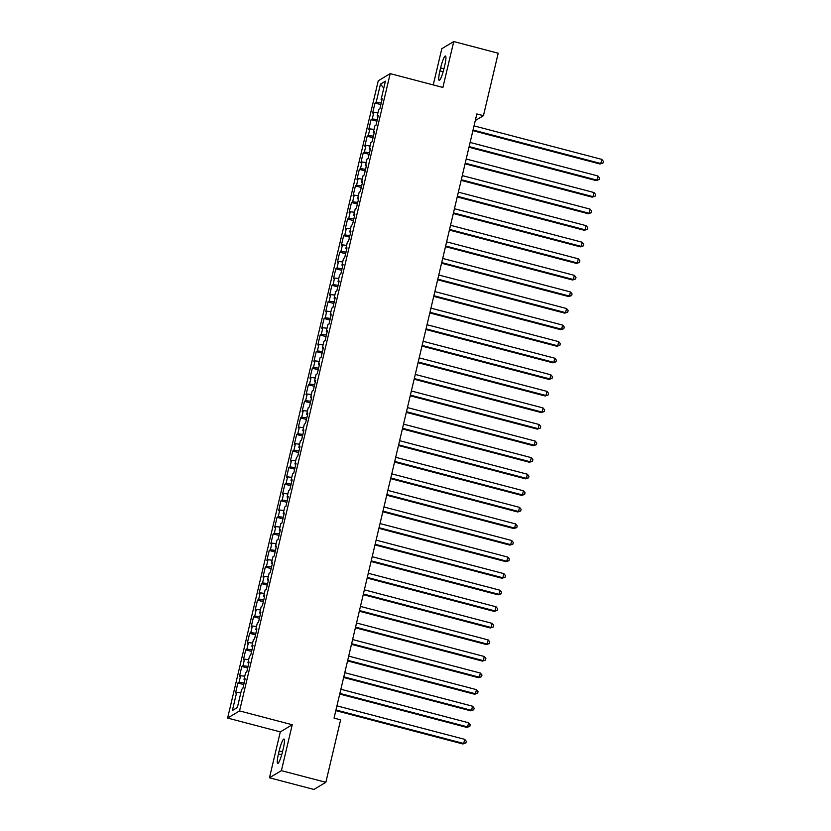 <?xml version="1.0" encoding="UTF-8"?>
<svg xmlns="http://www.w3.org/2000/svg" width="831" height="831" viewBox="0 0 831 831"><rect width="100%" height="100%" fill="white"/><g stroke="black" fill="none" stroke-linecap="round" stroke-linejoin="round"><path stroke-width="1.25" d="M269.462 777.785L281.397 770.649L292.242 724.746L280.307 731.893L269.462 777.785L313.921 789.45L325.856 782.303L340.627 719.833L334.041 718.109L476.849 113.951L483.445 115.686L498.205 53.215L453.747 41.55L441.812 48.697L433.242 84.918M280.307 731.893L227.611 718.067L378.261 80.773L390.196 73.627L239.546 710.921L227.611 718.067M383.766 88.148L380.453 84.149L376.142 102.379L374.999 103.065L372.641 113.006L373.794 112.32L372.226 118.947L371.083 119.633L368.725 129.584L369.878 128.898L368.31 135.526L367.167 136.211L364.809 146.152L365.962 145.467L364.394 152.094L363.24 152.779L360.893 162.72L362.036 162.035L360.477 168.662L359.324 169.347L356.977 179.288L358.119 178.603L356.561 185.23L355.408 185.915L353.061 195.856L354.203 195.171L352.635 201.808L351.492 202.494L349.145 212.435L350.287 211.749L348.719 218.376L347.576 219.062L345.229 229.003L346.371 228.317L344.803 234.944L343.66 235.63L341.312 245.571L342.455 244.885L340.887 251.513L339.744 252.198L337.396 262.139L338.539 261.453L336.971 268.081L335.828 268.766L333.48 278.717L334.623 278.032L333.054 284.659L331.912 285.345L329.554 295.285L330.707 294.6L329.138 301.227L327.996 301.913L325.638 311.854L326.791 311.168L325.222 317.795L324.08 318.481L321.722 328.422L322.864 327.736L321.306 334.363L320.153 335.049L317.806 344.99L318.948 344.304L317.39 350.931L316.237 351.617L313.889 361.568L315.032 360.883L313.464 367.51L312.321 368.195L309.973 378.136L311.116 377.451L309.548 384.078L308.405 384.763L306.057 394.704L307.2 394.019L305.631 400.646L304.489 401.331L302.141 411.272L303.284 410.587L301.715 417.214L300.573 417.9L298.225 427.84L299.368 427.155L297.799 433.792L296.657 434.478L294.309 444.419L295.452 443.733L293.883 450.36L292.741 451.046L290.393 460.987L291.536 460.301L289.967 466.929L288.824 467.614L286.466 477.555L287.619 476.869L286.051 483.497L284.908 484.182L282.55 494.123L283.703 493.437L282.135 500.065L280.982 500.75L278.634 510.701L279.777 510.016L278.219 516.643L277.066 517.329L274.718 527.27L275.861 526.584L274.303 533.211L273.15 533.897L270.802 543.838L271.945 543.152L270.376 549.779L269.234 550.465L266.886 560.406L268.029 559.72L266.46 566.347L265.318 567.033L262.97 576.974L264.113 576.288L262.544 582.926L261.401 583.611L259.054 593.552L260.196 592.867L258.628 599.494L257.485 600.179L255.138 610.12L256.28 609.435L254.712 616.062L253.569 616.747L251.222 626.688L252.364 626.003L250.796 632.63L249.653 633.315L247.295 643.256L248.448 642.571L246.88 649.198L245.737 649.884L243.379 659.835L244.532 659.149L242.964 665.776L241.821 666.462L239.463 676.403L240.616 675.717L239.048 682.344L237.895 683.03L235.547 692.971L236.69 692.285L240.845 692.784M380.453 84.149L385.418 81.178L381.107 99.408L381.99 99.824M237.354 707.524L232.389 710.515L237.354 707.545L241.665 689.315L242.808 688.629L245.155 678.688L244.013 679.374L245.581 672.746L246.724 672.061L249.071 662.11L247.929 662.795L249.497 656.168L250.64 655.482L252.988 645.542L251.845 646.227L253.413 639.6L254.556 638.914L256.904 628.974L255.761 629.659L257.33 623.032L258.472 622.346L260.83 612.405L259.677 613.091L261.246 606.464L262.388 605.778L264.746 595.837L263.593 596.523L265.162 589.885L266.304 589.2L268.662 579.259L267.509 579.945L269.078 573.317L270.231 572.632L272.578 562.691L271.436 563.376L272.994 556.749L274.147 556.064L276.494 546.123L275.352 546.808L276.91 540.181L278.063 539.496L280.411 529.555L279.268 530.24L280.836 523.613L281.979 522.928L284.327 512.976L283.184 513.662L284.753 507.035L285.895 506.349L288.243 496.408L287.1 497.094L288.669 490.467L289.811 489.781L292.159 479.84L291.016 480.526L292.585 473.899L293.727 473.213L296.075 463.272L294.932 463.958L296.501 457.33L297.643 456.645L299.991 446.704L298.848 447.39L300.417 440.752L301.56 440.077L303.917 430.126L302.764 430.811L304.333 424.184L305.476 423.498L307.834 413.558L306.681 414.243L308.249 407.616L309.392 406.93L311.75 396.989L310.597 397.675L312.165 391.048L313.318 390.362L315.666 380.421L314.523 381.107L316.081 374.48L317.234 373.794L319.582 363.853L318.439 364.529L320.008 357.901L321.15 357.216L323.498 347.275L322.355 347.96L323.924 341.333L325.066 340.648L327.414 330.707L326.271 331.392L327.84 324.765L328.983 324.08L331.33 314.139L330.187 314.824L331.756 308.197L332.899 307.512L335.246 297.571L334.104 298.256L335.672 291.629L336.815 290.943L339.162 280.992L338.02 281.678L339.588 275.051L340.731 274.365L343.078 264.424L341.936 265.11L343.504 258.483L344.647 257.797L347.005 247.856L345.852 248.542L347.42 241.914L348.563 241.229L350.921 231.288L349.768 231.974L351.336 225.346L352.479 224.661L354.837 214.72L353.694 215.406L355.252 208.768L356.406 208.082L358.753 198.142L357.61 198.827L359.169 192.2L360.322 191.514L362.669 181.574L361.527 182.259L363.095 175.632L364.238 174.946L366.585 165.005L365.443 165.691L367.011 159.064L368.154 158.378L370.501 148.437L369.359 149.123L370.927 142.496L372.07 141.81L374.417 131.859L373.275 132.544L374.843 125.917L375.986 125.232L378.334 115.291L377.191 115.976L378.759 109.349L379.902 108.664L382.25 98.723L381.107 99.408M232.389 710.515L236.69 692.285M239.048 682.344L244.148 682.957M240.616 675.717L244.761 676.216M242.964 665.776L248.064 666.389M244.532 659.149L248.677 659.648M244.013 679.374L244.896 679.789M246.88 649.198L251.98 649.821M248.448 642.571L252.593 643.08M247.929 662.795L248.812 663.221M250.796 632.63L255.896 633.253M252.364 626.003L256.509 626.512M251.845 646.227L252.728 646.643M254.712 616.062L259.812 616.685M256.28 609.435L260.425 609.933M255.761 629.659L256.644 630.075M258.628 599.494L263.728 600.107M260.196 592.867L264.341 593.365M259.677 613.091L260.56 613.507M262.544 582.926L267.644 583.539M264.113 576.288L268.257 576.797M263.593 596.523L264.487 596.938M266.46 566.347L271.56 566.971M268.029 559.72L272.173 560.229M267.509 579.945L268.403 580.37M270.376 549.779L275.487 550.402M271.945 543.152L276.089 543.651M271.436 563.376L272.319 563.792M274.303 533.211L279.403 533.824M275.861 526.584L280.005 527.083M275.352 546.808L276.235 547.224M278.219 516.643L283.319 517.256M279.777 510.016L283.932 510.514M279.268 530.24L280.151 530.656M282.135 500.065L287.235 500.688M283.703 493.437L287.848 493.946M283.184 513.662L284.067 514.088M286.051 483.497L291.151 484.12M287.619 476.869L291.764 477.378M287.1 497.094L287.983 497.509M289.967 466.929L295.067 467.552M291.536 460.301L295.68 460.8M291.016 480.526L291.899 480.941M293.883 450.36L298.983 450.973M295.452 443.733L299.596 444.232M294.932 463.958L295.815 464.373M297.799 433.792L302.9 434.405M299.368 427.155L303.512 427.664M298.848 447.39L299.731 447.805M301.715 417.214L306.816 417.837M303.284 410.587L307.428 411.096M302.764 430.811L303.647 431.237M305.631 400.646L310.732 401.269M307.2 394.019L311.345 394.517M306.681 414.243L307.574 414.659M309.548 384.078L314.648 384.691M311.116 377.451L315.261 377.949M310.597 397.675L311.49 398.091M313.464 367.51L318.574 368.123M315.032 360.883L319.177 361.381M314.523 381.107L315.406 381.522M317.39 350.931L322.49 351.555M318.948 344.304L323.103 344.813M318.439 364.529L319.322 364.954M321.306 334.363L326.406 334.986M322.864 327.736L327.019 328.245M322.355 347.96L323.238 348.376M325.222 317.795L330.323 318.418M326.791 311.168L330.935 311.667M326.271 331.392L327.154 331.808M329.138 301.227L334.239 301.84M330.707 294.6L334.851 295.098M330.187 314.824L331.07 315.24M333.054 284.659L338.155 285.272M334.623 278.032L338.768 278.53M334.104 298.256L334.986 298.672M336.971 268.081L342.071 268.704M338.539 261.453L342.684 261.962M338.02 281.678L338.903 282.104M340.887 251.513L345.987 252.136M342.455 244.885L346.6 245.394M341.936 265.11L342.819 265.525M344.803 234.944L349.903 235.568M346.371 228.317L350.516 228.816M345.852 248.542L346.735 248.957M348.719 218.376L353.819 218.989M350.287 211.749L354.432 212.248M349.768 231.974L350.661 232.389M352.635 201.808L357.745 202.421M354.203 195.171L358.348 195.68M353.694 215.406L354.577 215.821M356.561 185.23L361.662 185.853M358.119 178.603L362.264 179.112M357.61 198.827L358.493 199.243M360.477 168.662L365.578 169.285M362.036 162.035L366.191 162.533M361.527 182.259L362.409 182.675M364.394 152.094L369.494 152.707M365.962 145.467L370.107 145.965M365.443 165.691L366.326 166.107M368.31 135.526L373.41 136.139M369.878 128.898L374.023 129.397M369.359 149.123L370.242 149.538M372.226 118.947L377.326 119.571M373.794 112.32L377.939 112.829M373.275 132.544L374.158 132.97M376.142 102.379L381.242 103.002M377.191 115.976L378.074 116.392M281.397 770.649L325.856 782.303M390.196 73.627L442.892 87.452L453.747 41.55M292.242 724.746L239.546 710.921M475.29 120.557L483.445 115.686M444.751 65.431A11.032 1.704 -75.3 0 0 445.478 55.999A11.032 1.704 -75.3 0 0 440.617 67.903L439.911 70.884A11.032 1.704 -75.3 0 0 439.184 80.316A11.032 1.704 -75.3 0 0 444.045 68.412L444.751 65.431M278.458 753.914A11.032 1.704 -75.3 0 0 277.72 763.346A11.032 1.704 -75.3 0 0 282.582 751.442L283.288 748.461A11.032 1.704 -75.3 0 0 284.025 739.029A11.032 1.704 -75.3 0 0 279.154 750.923L278.458 753.914L281.709 754.766M374.999 103.065L380.868 104.602M371.083 119.633L376.942 121.181M367.167 136.211L373.026 137.749M363.24 152.779L369.109 154.317M359.324 169.347L365.193 170.885M355.408 185.915L361.277 187.453M351.492 202.494L357.361 204.031M347.576 219.062L353.445 220.599M343.66 235.63L349.529 237.167M339.744 252.198L345.613 253.735M335.828 268.766L341.697 270.314M331.912 285.345L337.781 286.882M327.996 301.913L333.854 303.45M324.08 318.481L329.938 320.018M320.153 335.049L326.022 336.586M316.237 351.617L322.106 353.165M312.321 368.195L318.19 369.733M308.405 384.763L314.274 386.301M304.489 401.331L310.358 402.869M300.573 417.9L306.442 419.437M296.657 434.478L302.526 436.015M292.741 451.046L298.609 452.583M288.824 467.614L294.683 469.151M284.908 484.182L290.767 485.72M280.982 500.75L286.851 502.298M277.066 517.329L282.935 518.866M273.15 533.897L279.019 535.434M269.234 550.465L275.103 552.002M265.318 567.033L271.186 568.57M261.401 583.611L267.27 585.149M257.485 600.179L263.354 601.717M253.569 616.747L259.438 618.285M249.653 633.315L255.522 634.853M245.737 649.884L251.596 651.431M241.821 666.462L247.68 667.999M237.895 683.03L243.763 684.567M472.901 130.675L600.003 164.008L600.803 163.52L473.057 130.02M601.789 159.386L603.389 161.328L602.994 162.99L600.803 163.52L601.789 159.386L474.034 125.876M602.994 162.99L600.003 164.008M468.985 147.243L596.087 180.576L596.887 180.098L469.141 146.588M597.873 175.954L599.473 177.896L599.078 179.558L596.887 180.098L597.873 175.954L470.117 142.444M599.078 179.558L596.087 180.576M465.069 163.811L592.171 197.144L592.97 196.667L465.225 163.156M593.947 192.522L595.557 194.475L595.162 196.126L592.97 196.667L593.947 192.522L466.201 159.012M595.162 196.126L592.171 197.144M461.153 180.379L588.244 213.723L589.054 213.235L461.309 179.725M590.031 209.09L591.641 211.043L591.246 212.694L589.054 213.235L590.031 209.09L462.285 175.59M591.246 212.694L588.244 213.723M457.237 196.957L584.328 230.291L585.138 229.803L457.393 196.303M586.115 225.658L587.725 227.611L587.33 229.273L585.138 229.803L586.115 225.658L458.369 192.158M587.33 229.273L584.328 230.291M453.321 213.525L580.412 246.859L581.222 246.381L453.466 212.871M582.199 242.237L583.809 244.179L583.414 245.841L581.222 246.381L582.199 242.237L454.453 208.726M583.414 245.841L580.412 246.859M449.405 230.094L576.496 263.427L577.306 262.949L449.55 229.439M578.283 258.805L579.893 260.757L579.498 262.409L577.306 262.949L578.283 258.805L450.537 225.294M579.498 262.409L576.496 263.427M445.478 246.662L572.58 279.995L573.39 279.517L445.634 246.007M574.366 275.373L575.976 277.325L575.582 278.977L573.39 279.517L574.366 275.373L446.621 241.863M575.582 278.977L572.58 279.995M441.562 263.23L568.664 296.574L569.474 296.085L441.718 262.586M570.45 291.941L572.05 293.894L571.666 295.556L569.474 296.085L570.45 291.941L442.694 258.441M571.666 295.556L568.664 296.574M437.646 279.808L564.748 313.142L565.558 312.653L437.802 279.154M566.534 308.519L568.134 310.462L567.75 312.124L565.558 312.653L566.534 308.519L438.778 275.009M567.75 312.124L564.748 313.142M433.73 296.376L560.832 329.71L561.631 329.232L433.886 295.722M562.618 325.087L564.218 327.03L563.833 328.692L561.631 329.232L562.618 325.087L434.862 291.577M563.833 328.692L560.832 329.71M429.814 312.944L556.915 346.278L557.715 345.8L429.97 312.29M558.702 341.655L560.302 343.608L559.907 345.26L557.715 345.8L558.702 341.655L430.946 308.145M559.907 345.26L556.915 346.278M425.898 329.512L552.999 362.846L553.799 362.368L426.054 328.858M554.786 358.223L556.386 360.176L555.991 361.828L553.799 362.368L554.786 358.223L427.03 324.724M555.991 361.828L552.999 362.846M421.982 346.091L549.083 379.424L549.883 378.936L422.138 345.436M550.86 374.791L552.47 376.744L552.075 378.406L549.883 378.936L550.86 374.791L423.114 341.292M552.075 378.406L549.083 379.424M418.066 362.659L545.157 395.992L545.967 395.504L418.222 362.004M546.943 391.37L548.553 393.312L548.159 394.974L545.967 395.504L546.943 391.37L419.198 357.86M548.159 394.974L545.157 395.992M414.15 379.227L541.241 412.56L542.051 412.083L414.305 378.572M543.027 407.938L544.637 409.891L544.243 411.542L542.051 412.083L543.027 407.938L415.282 374.428M544.243 411.542L541.241 412.56M410.234 395.795L537.325 429.128L538.135 428.651L410.379 395.14M539.111 424.506L540.721 426.459L540.327 428.11L538.135 428.651L539.111 424.506L411.366 390.996M540.327 428.11L537.325 429.128M406.307 412.363L533.409 445.707L534.219 445.219L406.463 411.709M535.195 441.074L536.805 443.027L536.41 444.678L534.219 445.219L535.195 441.074L407.45 407.574M536.41 444.678L533.409 445.707M402.391 428.941L529.492 462.275L530.303 461.787L402.547 428.287M531.279 457.652L532.879 459.595L532.494 461.257L530.303 461.787L531.279 457.652L403.534 424.142M532.494 461.257L529.492 462.275M398.475 445.509L525.576 478.843L526.387 478.365L398.631 444.855M527.363 474.221L528.963 476.163L528.578 477.825L526.387 478.365L527.363 474.221L399.607 440.71M528.578 477.825L525.576 478.843M394.559 462.078L521.66 495.411L522.46 494.933L394.715 461.423M523.447 490.789L525.047 492.741L524.662 494.393L522.46 494.933L523.447 490.789L395.691 457.279M524.662 494.393L521.66 495.411M390.643 478.646L517.744 511.979L518.544 511.501L390.799 477.991M519.531 507.357L521.13 509.31L520.736 510.961L518.544 511.501L519.531 507.357L391.775 473.857M520.736 510.961L517.744 511.979M386.727 495.214L513.828 528.558L514.628 528.069L386.882 494.57M515.615 523.925L517.214 525.878L516.82 527.54L514.628 528.069L515.615 523.925L387.859 490.425M516.82 527.54L513.828 528.558M382.811 511.792L509.912 545.126L510.712 544.637L382.966 511.138M511.688 540.503L513.298 542.446L512.904 544.108L510.712 544.637L511.688 540.503L383.943 506.993M512.904 544.108L509.912 545.126M378.894 528.36L505.986 561.694L506.796 561.216L379.05 527.706M507.772 557.071L509.382 559.014L508.988 560.676L506.796 561.216L507.772 557.071L380.027 523.561M508.988 560.676L505.986 561.694M374.978 544.928L502.069 578.262L502.88 577.784L375.134 544.274M503.856 573.639L505.466 575.592L505.071 577.244L502.88 577.784L503.856 573.639L376.111 540.129M505.071 577.244L502.069 578.262M371.062 561.496L498.153 594.84L498.964 594.352L371.218 560.842M499.94 590.207L501.55 592.16L501.155 593.812L498.964 594.352L499.94 590.207L372.195 556.708M501.155 593.812L498.153 594.84M367.146 578.075L494.237 611.408L495.047 610.92L367.292 577.42M496.024 606.786L497.634 608.728L497.239 610.39L495.047 610.92L496.024 606.786L368.278 573.276M497.239 610.39L494.237 611.408M363.22 594.643L490.321 627.976L491.131 627.498L363.376 593.988M492.108 623.354L493.718 625.296L493.323 626.958L491.131 627.498L492.108 623.354L364.362 589.844M493.323 626.958L490.321 627.976M359.304 611.211L486.405 644.544L487.215 644.067L359.459 610.556M488.192 639.922L489.791 641.875L489.407 643.526L487.215 644.067L488.192 639.922L360.436 606.412M489.407 643.526L486.405 644.544M355.388 627.779L482.489 661.112L483.299 660.635L355.543 627.125M484.276 656.49L485.875 658.443L485.491 660.094L483.299 660.635L484.276 656.49L356.52 622.99M485.491 660.094L482.489 661.112M351.471 644.347L478.573 677.691L479.373 677.203L351.627 643.703M480.36 673.058L481.959 675.011L481.575 676.673L479.373 677.203L480.36 673.058L352.604 639.558M481.575 676.673L478.573 677.691M347.555 660.925L474.657 694.259L475.457 693.771L347.711 660.271M476.443 689.637L478.043 691.579L477.648 693.241L475.457 693.771L476.443 689.637L348.688 656.126M477.648 693.241L474.657 694.259M343.639 677.494L470.741 710.827L471.541 710.349L343.795 676.839M472.527 706.205L474.127 708.147L473.732 709.809L471.541 710.349L472.527 706.205L344.772 672.695M473.732 709.809L470.741 710.827M339.723 694.062L466.825 727.395L467.624 726.917L339.879 693.407M468.601 722.773L470.211 724.725L469.816 726.377L467.624 726.917L468.601 722.773L340.855 689.263M469.816 726.377L466.825 727.395M335.807 710.63L462.898 743.974L463.708 743.485L335.963 709.975M464.685 739.341L466.295 741.294L465.9 742.945L463.708 743.485L464.685 739.341L336.939 705.841M465.9 742.945L462.898 743.974M443.951 68.776L440.617 67.903M443.172 71.736L439.911 70.884M282.498 751.806L279.154 750.923"/></g></svg>
